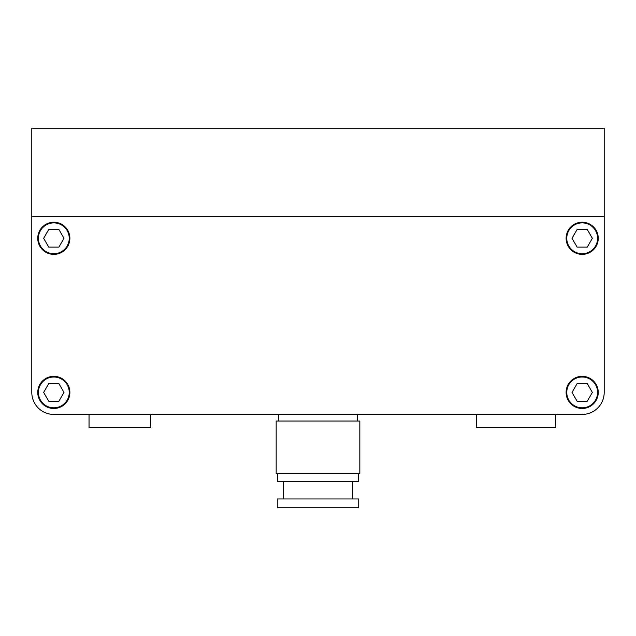 <?xml version="1.0" encoding="UTF-8"?>
<svg xmlns="http://www.w3.org/2000/svg" width="636" height="636" viewBox="0 0 636 636"><rect width="100%" height="100%" fill="white"/><g stroke="black" fill="none" stroke-linecap="round" stroke-linejoin="round"><path stroke-width="0.95" d="M48.733 383.603L43.645 392.412L48.733 401.221L58.902 401.221L63.982 392.412L58.902 383.603L48.733 383.603M38.406 392.412A15.407 15.407 0 0 0 53.814 407.819A15.407 15.407 0 0 0 69.229 392.412A15.407 15.407 0 0 0 53.814 377.005A15.407 15.407 0 0 0 38.406 392.412M58.902 247.11L63.982 238.301L58.902 229.501L48.733 229.501L43.645 238.301L48.733 247.11L58.902 247.11M38.406 238.301A15.407 15.407 0 0 0 53.814 253.716A15.407 15.407 0 0 0 69.229 238.301A15.407 15.407 0 0 0 53.814 222.894A15.407 15.407 0 0 0 38.406 238.301M587.267 247.11L592.355 238.301L587.267 229.501L577.098 229.501L572.018 238.301L577.098 247.11L587.267 247.11M566.771 238.301A15.407 15.407 0 0 0 582.186 253.716A15.407 15.407 0 0 0 597.594 238.301A15.407 15.407 0 0 0 582.186 222.894A15.407 15.407 0 0 0 566.771 238.301M577.098 383.603L572.018 392.412L577.098 401.221L587.267 401.221L592.355 392.412L587.267 383.603L577.098 383.603M566.771 392.412A15.407 15.407 0 0 0 582.186 407.819A15.407 15.407 0 0 0 597.594 392.412A15.407 15.407 0 0 0 582.186 377.005A15.407 15.407 0 0 0 566.771 392.412M555.769 414.426L582.186 414.426L555.769 414.426L555.769 427.638L476.507 427.638L476.507 414.426L150.684 414.426L150.684 427.638L89.04 427.638L89.04 414.426L53.814 414.426L89.04 414.426M31.8 325.926L31.8 392.412A22.014 22.014 0 0 0 53.814 414.426L582.186 414.426A22.014 22.014 0 0 0 604.2 392.412L604.2 325.926M566.112 238.301A16.075 16.075 0 0 0 582.186 254.376A16.075 16.075 0 0 0 598.253 238.301A16.075 16.075 0 0 0 582.186 222.234A16.075 16.075 0 0 0 566.112 238.301M37.747 238.301A16.075 16.075 0 0 0 53.814 254.376A16.075 16.075 0 0 0 69.888 238.301A16.075 16.075 0 0 0 53.814 222.234A16.075 16.075 0 0 0 37.747 238.301M37.747 392.412A16.075 16.075 0 0 0 53.814 408.487A16.075 16.075 0 0 0 69.888 392.412A16.075 16.075 0 0 0 53.814 376.337A16.075 16.075 0 0 0 37.747 392.412M566.112 392.412A16.075 16.075 0 0 0 582.186 408.487A16.075 16.075 0 0 0 598.253 392.412A16.075 16.075 0 0 0 582.186 376.337A16.075 16.075 0 0 0 566.112 392.412M31.8 382.061L31.8 216.288L604.2 216.288L604.2 392.412M31.8 128.226L31.8 216.288L604.2 216.288L604.2 128.226L31.8 128.226M358.728 498.966L277.272 498.966L277.272 507.774L358.728 507.774L358.728 498.966M283.433 481.357L283.433 498.966M352.567 481.357L352.567 498.966M277.495 473.43L277.495 481.357L358.505 481.357L358.505 473.43M359.833 421.032L276.167 421.032L276.167 473.43L359.833 473.43L359.833 421.032M278.369 414.426L278.369 421.032M357.631 414.426L357.631 421.032M31.8 282.774L31.8 335.832"/></g></svg>
